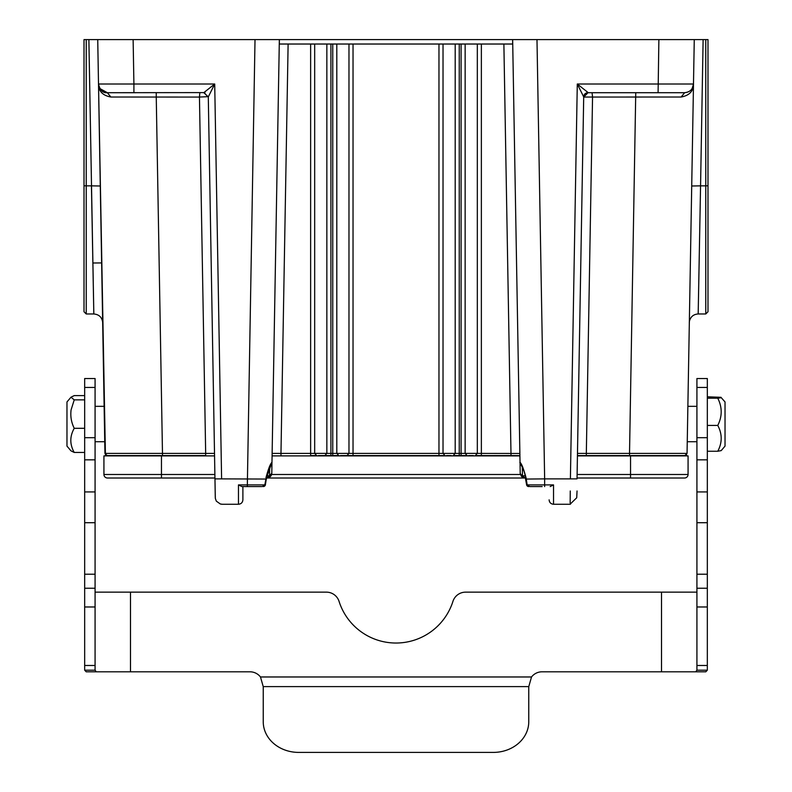 <?xml version="1.0" encoding="UTF-8"?>
<svg xmlns="http://www.w3.org/2000/svg" width="792" height="792" viewBox="0 0 792 792"><rect width="100%" height="100%" fill="white"/><g stroke="black" fill="none" stroke-linecap="round" stroke-linejoin="round"><path stroke-width="1.19" d="M705.771 313.969L707.989 311.761L707.989 39.6L705.771 39.6L707.989 39.6L707.989 311.761L707.989 185.764L705.771 185.843L705.771 313.969L698.178 313.969C693.564 314.275 690.654 316.661 689.446 321.126L689.288 322.681M161.459 455.885L103.93 455.885L103.93 474.477A3.544 3.544 0 0 0 107.465 478.012A3.544 3.544 0 0 1 103.93 474.477L161.459 474.477L161.459 455.885L214.563 455.885M577.051 478.012L684.536 478.012A3.544 3.544 0 0 0 688.07 474.477L688.07 455.885L577.437 455.885M519.918 455.885L272.082 455.885M688.07 474.477A3.544 3.544 0 0 1 684.536 478.012A3.544 3.544 0 0 0 688.07 474.477L630.541 474.477L630.541 455.885M525.532 478.012L266.468 478.012M214.949 478.012L107.465 478.012M119.414 478.012L161.459 478.012L119.414 478.012M84.675 670.19L95.08 670.19L95.08 378.526L84.675 378.526L84.675 670.19L86.209 671.804L249.965 671.804A13.276 13.276 0 0 1 260.479 676.972L263.221 686.605A13.276 11.494 0 0 1 263.241 687.248L263.241 721.74A35.402 30.66 180 0 0 298.643 752.4L493.357 752.4A35.402 30.66 180 0 0 528.759 721.74L528.759 687.248A13.276 11.494 0 0 1 528.779 686.605L531.521 676.972A13.276 13.276 0 0 1 542.035 671.804L695.732 671.804L696.92 670.19L696.92 378.526L707.325 378.526L707.325 670.19L696.92 670.19M696.92 592.149L465.587 592.149A13.276 13.276 0 0 0 452.935 601.395A59.746 59.746 0 0 1 339.065 601.395A13.276 13.276 0 0 0 326.413 592.149L95.08 592.149M95.08 670.19L96.268 671.804M707.325 670.19L705.791 671.804L695.732 671.804M720.918 397.297L725.027 401.94L725.027 446.114L721.215 450.608L717.76 451.252C722.334 442.639 722.334 434.036 717.76 425.423C722.334 416.354 722.334 407.276 717.76 398.198C720.671 397.911 721.73 397.614 720.918 397.297L707.325 396.802M707.325 451.252L717.76 451.252M717.76 425.423L707.325 425.423M707.325 398.198L717.76 398.198M84.675 428.304L74.24 428.304C71.329 422.473 70.28 416.344 71.082 409.929L74.24 399.871L70.993 397.208L66.974 401.94L66.974 446.114L70.983 450.846L74.24 452.46L84.675 452.46M70.993 397.208L74.24 395.594L84.675 395.594M84.675 399.871L74.24 399.871M74.24 452.46C69.676 444.411 69.676 436.362 74.24 428.304M95.08 406.326L104.128 406.326L104.277 414.76M214.523 453.41L205.672 453.41L205.672 455.588L107.168 455.588L104.95 453.41L162.479 453.41L156.252 97.05L110.85 97.02C102.683 95.535 98.574 91.199 98.505 84.011L97.733 39.6L84.011 39.6L84.011 267.508M628.294 455.588L577.437 455.588L627.561 455.885M242.887 490.99L242.887 486.565L241.827 486.565L261.469 486.565M592.069 92.704L592.545 97.05L583.704 97.05L588.129 92.605C585.367 92.872 583.892 94.307 583.704 96.901L577.289 84.011L588.129 92.605M529.987 486.565L542.154 486.565M523.492 476.863L521.225 474.794L524.601 477.715L525.522 477.715M262.142 486.565L265.34 485.06M526.66 485.06L529.828 486.565M544.658 486.565L544.649 478.873L570.398 478.873C570.052 511.642 570.052 511.642 570.398 478.873L577.031 478.873C576.606 503.227 576.606 503.227 577.031 478.873L583.704 96.901M203.534 92.704L204.643 92.773L203.881 92.714L208.296 96.941L203.871 92.605L214.711 84.011L208.296 96.901L215.285 497.742L214.969 478.873L221.602 478.873C221.948 511.642 221.948 511.642 221.602 478.873L265.914 479.051L266.478 477.784L265.35 485.06A2.218 2.218 0 0 1 263.251 486.565M110.85 97.02L107.356 92.704C102.059 92.199 99.109 89.298 98.505 84.011C98.792 89.09 101.742 91.991 107.356 92.704L203.871 92.605M267.359 477.715L267.399 477.715A4.425 4.425 0 0 0 271.775 473.368L267.399 477.715L270.359 476.537L271.775 473.378M583.694 97.05C583.932 94.387 585.407 92.941 588.119 92.704L684.644 92.704C689.941 92.199 692.891 89.298 693.495 84.011C693.208 89.09 690.258 91.991 684.644 92.704C690.258 91.991 693.208 89.09 693.495 84.011C693.426 91.199 689.317 95.535 681.15 97.02L592.545 97.05L586.327 453.41L577.477 453.41M208.276 96.654L199.455 97.05L199.841 92.704M247.342 486.565L247.342 484.902L264.845 484.892L265.914 479.051L266.429 479.071M241.827 486.565L238.461 484.902L247.342 484.902L255.014 39.6L97.733 39.6L133.125 39.6L133.907 84.011L214.711 84.011L221.602 478.873M102.713 322.681L102.713 322.601C102.079 317.325 99.109 314.454 93.822 313.978L86.229 313.969L86.229 185.843L91.436 185.843L93.822 313.969L88.882 39.6M136.006 92.704L107.356 92.704L99.851 88.546M98.515 84.299L99.297 88.447M99.317 88.486L99.644 89.318M101.703 92.674L102.425 93.446M700.564 185.843L703.118 39.6L658.875 39.6L705.771 39.6L705.771 185.843L700.564 185.843L698.178 313.969L700.564 185.843L691.713 186.001M698.366 304.029L698.871 276.844M658.093 92.704L658.875 39.6L536.986 39.6L544.649 478.873L525.571 479.071L525.522 477.784L526.046 477.764L527.155 484.892L553.539 484.902L550.173 486.565M570.26 490.99L570.151 503.009M635.748 92.704L629.521 453.41L687.05 453.41L684.832 455.588L686.585 454.667M684.832 455.588L629.521 455.588L629.521 453.41L586.327 453.41L586.327 455.588M453.252 455.588L467.171 455.588L465.142 453.39L477.319 453.39L475.289 455.588L481.368 455.588L481.368 453.41L477.319 453.39L477.319 44.025L512.652 44.025L512.652 39.6L520.027 462.33C521.641 463.716 523.651 468.864 526.046 477.764M459.241 455.588L461.092 455.588L461.092 44.025L459.241 44.025L459.241 453.41L455.192 453.39L453.163 455.588L459.241 455.588L459.241 453.41L465.142 453.39L465.151 44.025L477.319 44.025L461.092 44.025M324.918 455.588L332.759 455.588L330.907 455.588L330.907 453.41L348.975 453.39L348.975 44.025L336.808 44.025L336.808 453.39L338.837 455.588L332.759 455.588L332.759 44.025L353.034 44.025L353.034 453.41L348.985 453.39L346.955 455.588L353.034 455.588L353.034 453.41L438.966 453.41L438.966 455.588L445.045 455.588L443.015 453.39L438.966 453.41L438.966 44.025L459.241 44.025M332.759 44.025L330.907 44.025L330.907 453.41L326.858 453.39L324.829 455.588L330.907 455.588M265.954 477.764C268.339 468.864 270.339 463.716 271.973 462.33L279.348 39.6L279.348 44.025L288.12 44.025L280.972 453.41L310.632 453.41L310.632 455.588L316.711 455.588L314.681 453.39L310.632 453.41L310.632 44.025L330.907 44.025M104.95 453.41L98.505 84.011L105.415 454.667M525.522 477.784C524.304 467.993 518.899 462.528 520.027 462.33L520.205 473.378L521.235 474.794M521.027 474.606L521.334 476.22A4.425 4.425 0 0 0 524.581 477.715L521.334 476.22L520.225 473.378M98.505 84.011C100 90.278 102.95 93.179 107.346 92.704C102.059 92.199 99.109 89.298 98.515 84.011L133.907 84.011L133.907 92.704L133.907 84.011M84.011 39.6L86.229 39.6L86.229 185.843L84.011 185.764L84.011 311.761L84.011 39.6M570.398 478.873L577.289 84.011L693.495 84.011L687.05 453.41M269.696 467.359L269.527 475.814L266.666 475.814M271.795 473.378L271.973 462.33L266.478 477.784M481.368 455.588L519.908 455.618M468.617 455.588L473.388 455.588M446.49 455.588L451.252 455.588M353.034 455.588L438.966 455.588M340.461 455.588L346.955 455.578M318.334 455.588L324.829 455.578M316.612 455.588L310.632 455.588M347.045 455.588L444.955 455.588M475.378 455.588L511.018 455.588L503.88 44.025M525.334 475.814L522.472 475.814L522.304 467.359M279.348 39.6L255.014 39.6L279.348 39.6L279.348 44.025M91.129 39.6L95.129 39.6M681.15 97.02L684.644 92.704C689.941 92.199 692.891 89.298 693.485 84.011L694.267 39.6M536.986 39.6L255.014 39.6M627.224 39.6L619.453 39.6M191.327 39.6L172.547 39.6M280.982 455.588L280.972 453.41L272.131 453.41M314.681 453.39L326.849 453.39L326.849 44.025L314.681 44.025L314.681 453.39M449.104 453.41L455.192 453.39L455.192 44.025L443.025 44.025L443.025 453.39L449.104 453.41M519.869 453.479L481.368 453.41L481.368 44.025M288.12 44.025L310.632 44.025M353.034 44.025L438.966 44.025M512.652 39.6L512.652 44.025M270.547 475.002L268.745 476.626M630.541 478.012L630.541 474.477L577.111 474.477M520.384 474.477L271.616 474.477M214.889 474.477L161.459 474.477L161.459 478.012M531.521 676.972L260.479 676.972M661.518 671.804L661.518 592.149M130.482 671.804L130.482 592.149M95.08 665.478L84.675 665.478M95.08 606.979L84.675 606.979M95.08 574.22L84.675 574.22M95.08 491.921L84.675 491.921M95.08 459.835L84.675 459.835M95.08 437.689L84.675 437.689M95.08 387.446L84.675 387.446M696.92 387.446L707.325 387.446M696.92 437.689L707.325 437.689M696.92 459.835L707.325 459.835M696.92 491.921L707.325 491.921M696.92 574.22L707.325 574.22M696.92 606.979L707.325 606.979M696.92 665.478L707.325 665.478M528.779 686.605L263.221 686.605M162.479 455.588L162.479 453.41L205.672 453.41L199.455 97.069L156.252 97.05L156.252 92.704M242.887 486.565L242.887 499.841C242.619 502.524 241.144 503.999 238.461 504.266L238.461 484.902M553.539 484.902L553.539 504.266C550.856 503.999 549.381 502.524 549.113 499.841M270.844 474.735L270.349 476.537M100.287 186.001L91.436 185.843M178.121 84.011L164.776 84.011M136.006 84.011L133.996 84.011M95.08 588.228L84.675 588.228M95.08 522.71L84.675 522.71M696.92 522.71L707.325 522.71M696.92 588.228L707.325 588.228M696.92 406.326L687.872 406.326M101.624 262.924L92.872 263.003M587.456 92.753L588.436 92.704M525.571 479.071L526.65 485.06A2.218 2.218 0 0 0 528.749 486.565M203.881 92.704L204.97 92.842M215.177 490.99L215.345 498.435L216.335 501.158L220.364 504.009L221.859 504.187M693.495 84.021L692.149 88.555M570.131 504.187L576.715 497.772L577.051 490.99M238.461 504.266L221.602 504.266M86.229 313.969L84.011 311.761M570.398 504.266L553.539 504.266M271.141 463.954L271.626 463.429M322.988 455.588L324.849 455.578M345.114 455.588L346.975 455.578M95.08 441.728L104.752 441.728M696.92 441.728L687.248 441.728"/></g></svg>
